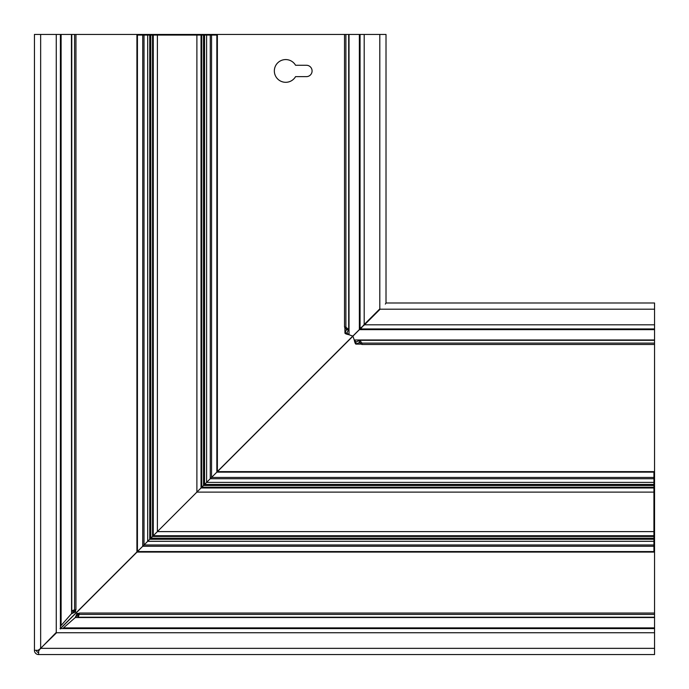 <?xml version="1.0" encoding="UTF-8"?>
<svg xmlns="http://www.w3.org/2000/svg" width="689" height="689" viewBox="0 0 689 689"><rect width="100%" height="100%" fill="white"/><g stroke="black" fill="none" stroke-linecap="round" stroke-linejoin="round"><path stroke-width="1.03" d="M62.69 628.592L75.256 617.551L77.047 613.477L78.4 615.156M78.563 615.062L78.245 617.094L79.175 614.424L654.55 614.424L654.55 628.592L60.029 628.592M654.55 617.551L75.256 617.551L77.047 615.518L77.047 613.477L76.755 615.863L77.047 615.518L78.4 617.223L654.55 617.223M654.55 340.314L654.55 329.643L359.417 329.643L353.345 335.707A1.033 1.033 0 0 0 353.104 336.792L354.267 339.978L356.049 342.02L359.357 340.435L359.357 342.476L361.94 344.483L361.94 343.113L359.796 340.314L654.55 340.314L654.55 343.113L361.94 343.113M285.72 59.573A11.377 11.377 0 0 1 295.564 65.266L306.398 65.266A5.684 5.684 0 0 1 312.083 70.95A5.684 5.684 0 0 1 306.398 76.634L295.564 76.634A11.377 11.377 0 0 1 274.343 70.95A11.377 11.377 0 0 1 285.72 59.573M60.408 628.971L60.408 34.45L74.576 34.45L74.576 609.825L71.906 610.755L73.482 611.953L73.137 612.245L74.825 612.245L71.449 613.744L60.408 626.31M71.777 34.45L71.777 610.6L73.938 610.755L75.523 611.953L73.482 611.953L71.673 613.58M36.517 650.313L36.517 650.416A2.067 2.067 0 0 0 38.584 652.483L38.687 652.483M38.584 650.313L34.45 650.313L34.45 34.45L56.265 34.45L56.265 633.045L38.584 650.313L39.273 650.313M71.561 613.58L71.449 34.45M75.523 611.953L74.825 612.245L75.523 611.953L75.523 609.911M56.265 34.45L60.408 34.45M34.45 650.313L34.45 650.416A4.134 4.134 0 0 0 38.584 654.55L38.687 650.416L55.955 632.735L654.55 632.735L654.55 628.592M60.503 628.592L137.025 552.078M217.466 471.629L353.19 335.913M346.619 329.204L346.524 329.643L348.565 329.643L345.887 327.06L345.887 34.45L75.945 34.45L75.945 609.825L73.938 610.437M74.576 609.825L75.945 609.825M74.576 34.45L75.945 34.45M385.366 304.09L386.012 302.936L386.012 34.45L360.063 34.45L360.063 328.308M345.887 327.06L344.517 327.06L344.517 34.45M345.887 34.45L348.686 34.45L348.686 329.204L346.98 332.951L344.948 332.951L346.524 329.643L344.517 327.06M344.879 327.266L344.948 332.951C344.81 333.545 346.171 334.139 349.022 334.733L346.955 333.132M348.686 34.45L360.063 34.45L360.063 328.377L360.623 328.937L363.887 324.803L379.501 309.189L654.55 309.189L654.55 329.643M349.022 34.45L349.022 334.733L352.208 335.896A1.033 1.033 0 0 0 353.293 335.655L359.357 329.583L359.357 34.45M360.192 328.42L359.357 329.583L360.58 328.808M379.811 34.45L379.811 309.499L364.197 325.113L360.063 328.42L360.58 328.937L654.55 328.937L360.692 328.937M654.55 343.113L654.55 344.483L361.94 344.483M359.796 342.381L356.049 344.052L355.868 342.045M361.699 344.052L355.868 344.112L361.734 344.121M356.049 344.052C355.455 344.19 354.861 342.829 354.267 339.978L654.55 339.978M79.175 614.424L79.175 613.055L654.55 613.055L654.55 614.424M78.245 615.062L79.175 613.055M386.124 302.988L654.55 302.988L654.55 309.189M353.087 335.81L217.371 471.534M136.922 551.975L60.408 628.497M654.55 344.483L654.55 613.055M38.687 654.55L654.55 654.55L654.55 632.735M38.687 649.891L38.687 650.657M38.687 650.416L38.687 649.727M653.93 535.741L153.259 535.741L217.371 471.629L653.93 471.629L653.93 544.982L144.018 544.982L156.567 532.433L152.536 536.464L653.93 536.464M136.922 552.078L152.536 536.464L152.536 35.07L136.922 35.07L136.922 552.078L653.93 552.078L136.922 552.078L144.018 544.982L144.018 35.07M653.93 487.967L201.033 487.967L201.748 487.252L156.567 532.433L157.393 531.607L653.93 531.607M210.266 35.07L210.266 478.734L217.371 471.629L217.371 35.07L201.033 35.07L201.033 487.967L210.266 478.734L653.93 478.734M653.93 544.982L653.93 552.078M153.259 35.07L153.259 535.741L157.393 531.607L157.393 35.07L152.536 35.07M201.033 35.07L157.393 35.07M217.371 35.07L217.371 471.629M654.55 627.894L63.767 627.894M61.106 625.233L61.106 34.45M40.651 648.65L40.651 34.45M346.524 329.643L346.524 328.765M344.948 332.951L344.948 327.301M364.197 325.113L364.197 34.45M360.235 342.476L359.357 342.476M79.089 613.477L77.047 613.477M654.55 324.803L363.887 324.803M654.55 648.349L40.35 648.349M196.89 35.07L196.89 492.11L653.93 492.11M206.605 35.07L206.605 482.395L653.93 482.395M204.547 35.07L204.547 484.453L653.93 484.453M203.513 35.07L203.513 485.487L653.93 485.487M201.748 35.07L201.748 487.252L653.93 487.252M147.679 35.07L147.679 541.321L653.93 541.321M149.746 35.07L149.746 539.254L653.93 539.254M150.779 35.07L150.779 538.221L653.93 538.221M211.549 35.07L211.549 477.451L653.93 477.451M653.93 472.146L216.854 472.146L216.854 35.07M137.43 35.07L137.43 551.57L653.93 551.57M653.93 546.256L142.744 546.256L142.744 35.07M75.583 609.894L75.583 612.021M76.979 613.417L79.106 613.417"/></g></svg>
